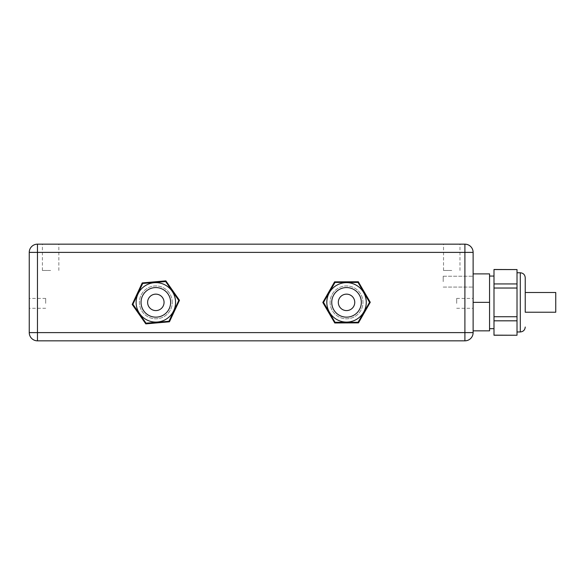 <?xml version="1.0" encoding="UTF-8"?>
<svg xmlns="http://www.w3.org/2000/svg" width="585" height="585" viewBox="0 0 585 585"><rect width="100%" height="100%" fill="white"/><g stroke="black" fill="none" stroke-linecap="round" stroke-linejoin="round"><path stroke-width="0.44" stroke-dasharray="2.92 2.19" d="M473.119 303.352L473.119 298.416L473.119 303.352M456.68 303.352L456.68 298.416L456.68 303.352M473.119 281.648L473.119 276.222L473.119 281.648M443.203 281.648L443.203 276.222L443.203 281.648M29.25 303.352L29.25 298.416L29.25 303.352M45.688 303.352L45.688 298.416L45.688 303.352M451.752 244.164L443.532 244.164L451.752 244.164M451.752 270.467L443.532 270.467L451.752 270.467M50.624 244.164L42.405 244.164L50.624 244.164M50.624 270.467L42.405 270.467L50.624 270.467M464.899 244.164L37.469 244.164A8.219 8.219 0 0 0 29.25 252.384L29.25 332.616A8.219 8.219 0 0 0 37.469 340.836L464.899 340.836A8.219 8.219 0 0 0 473.119 332.616L29.25 332.616A8.219 8.219 0 0 0 37.469 340.836L37.469 244.164A8.219 8.219 0 0 0 29.25 252.384L473.119 252.384A8.219 8.219 0 0 0 464.899 244.164L464.899 340.836M172.275 302.365A16.438 16.438 0 0 0 155.837 285.926A16.438 16.438 0 0 0 139.398 302.365A16.438 16.438 0 0 0 155.837 318.803A16.438 16.438 0 0 0 172.275 302.365A16.438 16.438 0 0 0 155.837 285.926A16.438 16.438 0 0 0 139.398 302.365A16.438 16.438 0 0 0 155.837 318.803A16.438 16.438 0 0 0 172.275 302.365M330.094 302.365A16.438 16.438 0 0 0 346.539 318.803A16.438 16.438 0 0 0 362.978 302.365A16.438 16.438 0 0 0 346.539 285.926A16.438 16.438 0 0 0 330.094 302.365A16.438 16.438 0 0 0 346.539 318.803A16.438 16.438 0 0 0 362.978 302.365A16.438 16.438 0 0 0 346.539 285.926A16.438 16.438 0 0 0 330.094 302.365M473.119 302.365C473.119 277.027 473.119 277.027 473.119 302.365C473.119 327.702 473.119 327.702 473.119 302.365L473.119 330.839L473.119 273.89L473.119 302.365L489.565 302.365L489.565 273.89L473.119 273.89M473.119 252.384L473.119 332.616M346.539 282.635A19.729 19.729 0 0 1 366.261 302.365A19.729 19.729 0 0 1 346.539 322.094A19.729 19.729 0 0 1 326.81 302.365A19.729 19.729 0 0 1 346.539 282.635A19.729 19.729 0 0 1 366.261 302.365A19.729 19.729 0 0 1 346.539 322.094A19.729 19.729 0 0 1 326.81 302.365A19.729 19.729 0 0 1 346.539 282.635A19.729 19.729 0 0 0 326.81 302.365A19.729 19.729 0 0 0 346.539 322.094A19.729 19.729 0 0 1 326.81 302.365A19.729 19.729 0 0 1 346.539 282.635A19.729 19.729 0 0 0 326.81 302.365A19.729 19.729 0 0 0 346.539 322.094A19.729 19.729 0 0 0 366.261 302.365A19.729 19.729 0 0 0 346.539 282.635A19.729 19.729 0 0 0 326.81 302.365A19.729 19.729 0 0 0 346.539 322.094A19.729 19.729 0 0 0 366.261 302.365A19.729 19.729 0 0 0 346.539 282.635A19.729 19.729 0 0 0 326.81 302.365A19.729 19.729 0 0 0 346.539 322.094A19.729 19.729 0 0 0 366.261 302.365A19.729 19.729 0 0 0 346.539 282.635A19.729 19.729 0 0 1 366.261 302.365A19.729 19.729 0 0 1 346.539 322.094A19.729 19.729 0 0 0 366.261 302.365A19.729 19.729 0 0 0 346.539 282.635M346.539 294.145A8.219 8.219 0 0 1 354.759 302.365A8.219 8.219 0 0 1 346.539 310.584A8.219 8.219 0 0 1 338.313 302.365A8.219 8.219 0 0 1 346.539 294.145A8.219 8.219 0 0 0 338.313 302.365A8.219 8.219 0 0 0 346.539 310.584A8.219 8.219 0 0 0 354.759 302.365A8.219 8.219 0 0 0 346.539 294.145A8.219 8.219 0 0 0 338.313 302.365A8.219 8.219 0 0 0 346.539 310.584A8.219 8.219 0 0 0 354.759 302.365A8.219 8.219 0 0 0 346.539 294.145M335.029 322.298L323.52 302.365L335.029 282.431L358.042 282.431L369.552 302.365L358.042 322.298L335.029 322.298L323.52 302.365L335.029 282.431L358.042 282.431L369.552 302.365L358.042 322.298L335.029 322.298L358.042 322.298L369.552 302.365L358.042 282.431L335.029 282.431L323.52 302.365L335.029 322.298M322.81 302.474L334.576 281.868L358.305 281.758L370.261 302.255L358.495 322.861L334.766 322.971L322.81 302.474M137.994 293.948A19.729 19.729 0 0 1 164.253 284.522A19.729 19.729 0 0 1 173.679 310.781A19.729 19.729 0 0 1 147.42 320.207A19.729 19.729 0 0 1 137.994 293.948A19.729 19.729 0 0 1 164.253 284.522A19.729 19.729 0 0 1 173.679 310.781A19.729 19.729 0 0 1 147.42 320.207A19.729 19.729 0 0 1 137.994 293.948A19.729 19.729 0 0 1 164.253 284.522A19.729 19.729 0 0 1 173.679 310.781A19.729 19.729 0 0 1 147.42 320.207A19.729 19.729 0 0 1 137.994 293.948A19.729 19.729 0 0 0 147.42 320.207A19.729 19.729 0 0 0 173.679 310.781A19.729 19.729 0 0 0 164.253 284.522A19.729 19.729 0 0 0 137.994 293.948A19.729 19.729 0 0 0 147.42 320.207A19.729 19.729 0 0 0 173.679 310.781A19.729 19.729 0 0 0 164.253 284.522A19.729 19.729 0 0 0 137.994 293.948A19.729 19.729 0 0 0 147.42 320.207A19.729 19.729 0 0 0 173.679 310.781A19.729 19.729 0 0 0 164.253 284.522A19.729 19.729 0 0 0 137.994 293.948A19.729 19.729 0 0 0 147.42 320.207A19.729 19.729 0 0 0 173.679 310.781A19.729 19.729 0 0 0 164.253 284.522A19.729 19.729 0 0 0 137.994 293.948A19.729 19.729 0 0 1 164.253 284.522A19.729 19.729 0 0 1 173.679 310.781M148.4 298.855A8.219 8.219 0 0 1 159.339 294.928A8.219 8.219 0 0 1 163.273 305.867A8.219 8.219 0 0 1 152.327 309.801A8.219 8.219 0 0 1 148.4 298.855A8.219 8.219 0 0 0 152.327 309.801A8.219 8.219 0 0 0 163.273 305.867A8.219 8.219 0 0 0 159.339 294.928A8.219 8.219 0 0 0 148.4 298.855A8.219 8.219 0 0 0 152.327 309.801A8.219 8.219 0 0 0 163.273 305.867A8.219 8.219 0 0 0 159.339 294.928A8.219 8.219 0 0 0 148.4 298.855M168.955 321.275L146.016 323.183L132.897 304.273L142.718 283.454L165.65 281.546L178.769 300.456L168.955 321.275L146.016 323.183L132.897 304.273L142.718 283.454L165.65 281.546L178.769 300.456L168.955 321.275L178.769 300.456L165.65 281.546L142.718 283.454L132.897 304.273L146.016 323.183L168.955 321.275M145.811 323.871L132.195 304.441L142.221 282.928L165.855 280.858L179.471 300.288L169.453 321.794L145.811 323.871M132.181 304.222L142.404 282.804L166.06 280.946L179.493 300.507L169.27 321.925L145.614 323.776L132.181 304.222L145.614 323.776L169.27 321.925L179.493 300.507L166.06 280.946L142.404 282.804L132.181 304.222M334.766 281.758L358.495 281.868L370.261 302.474L358.305 322.971L334.576 322.861L322.81 302.255L334.766 281.758L322.81 302.255L334.576 322.861L358.305 322.971L370.261 302.474L358.495 281.868L334.766 281.758M493.996 302.365L493.996 276.061L493.996 302.365M493.996 269.488L493.996 316.697L517.016 316.697L517.016 303.023L517.016 327.644L517.016 303.052M517.016 316.697L517.016 335.242M525.235 292.5L525.235 312.229M555.75 292.5L555.75 312.229M493.996 283.908L517.016 283.908L517.016 288.003L493.996 288.003M517.016 283.908L517.016 288.003M517.016 269.488L493.996 269.568M517.016 301.706L517.016 269.568M517.016 335.154L493.996 335.242M517.016 320.799L493.996 320.799L493.996 316.697M489.565 302.365L489.565 330.839L473.119 330.839M493.996 335.154L493.996 320.799M169.219 308.675A14.793 14.793 0 0 0 162.147 288.983A14.793 14.793 0 0 0 142.455 296.054A14.793 14.793 0 0 0 149.526 315.746A14.793 14.793 0 0 0 169.219 308.675M346.539 317.158A14.793 14.793 0 0 0 361.333 302.365A14.793 14.793 0 0 0 346.539 287.571A14.793 14.793 0 0 0 331.739 302.365A14.793 14.793 0 0 0 346.539 317.158M520.299 272.771L520.299 331.958M517.016 301.677L517.016 303.023M456.68 308.28L473.119 308.28M443.203 287.074L473.119 287.074L443.203 287.074M45.688 308.28L29.25 308.28M443.532 270.467L443.532 244.164M42.405 270.467L42.405 244.164M58.844 270.467L58.844 244.164M459.971 270.467L459.971 244.164M45.688 298.416L29.25 298.416M443.203 276.222L473.119 276.222L443.203 276.222M456.68 298.416L473.119 298.416"/><path stroke-width="0.88" d="M29.25 252.384A8.219 8.219 0 0 1 37.469 244.164L464.899 244.164L464.899 252.384L29.25 252.384L29.25 332.616A8.219 8.219 0 0 0 37.469 340.836L464.899 340.836A8.219 8.219 0 0 0 473.119 332.616L473.119 252.384A8.219 8.219 0 0 0 464.899 244.164A8.219 8.219 0 0 1 473.119 252.384L464.899 252.384L464.899 340.836M346.539 282.635A19.729 19.729 0 0 1 366.261 302.365A19.729 19.729 0 0 1 346.539 322.094A19.729 19.729 0 0 1 326.81 302.365A19.729 19.729 0 0 1 346.539 282.635A19.729 19.729 0 0 1 366.261 302.365A19.729 19.729 0 0 1 346.539 322.094A19.729 19.729 0 0 0 366.261 302.365A19.729 19.729 0 0 0 346.539 282.635M346.539 294.145A8.219 8.219 0 0 1 354.759 302.365A8.219 8.219 0 0 1 346.539 310.584A8.219 8.219 0 0 1 338.313 302.365A8.219 8.219 0 0 1 346.539 294.145M335.029 282.431L323.52 302.365L335.029 322.298L358.042 322.298L369.552 302.365L358.042 282.431L335.029 282.431M334.766 322.971L358.495 322.861L370.261 302.255L358.305 281.758L334.576 281.868L322.81 302.474L334.766 322.971M137.994 293.948A19.729 19.729 0 0 1 164.253 284.522A19.729 19.729 0 0 1 173.679 310.781A19.729 19.729 0 0 1 147.42 320.207A19.729 19.729 0 0 1 137.994 293.948A19.729 19.729 0 0 1 164.253 284.522A19.729 19.729 0 0 1 173.679 310.781M148.4 298.855A8.219 8.219 0 0 1 159.339 294.928A8.219 8.219 0 0 1 163.273 305.867A8.219 8.219 0 0 1 152.327 309.801A8.219 8.219 0 0 1 148.4 298.855M132.897 304.273L146.016 323.183L168.955 321.275L178.769 300.456L165.65 281.546L142.718 283.454L132.897 304.273M169.453 321.794L179.471 300.288L165.855 280.858L142.221 282.928L132.195 304.441L145.811 323.871L169.453 321.794M525.235 312.229L525.235 277.707L525.235 292.5L555.75 292.5L555.75 312.229L525.235 312.229M493.996 269.568L517.016 269.568L493.996 269.488L493.996 335.242L517.016 335.242L493.996 335.161M517.016 269.568L517.016 283.93L493.996 283.93M493.996 288.032L517.016 288.032L517.016 283.93M517.016 288.032L517.016 316.726L493.996 316.726M493.996 320.821L517.016 320.821L517.016 316.726M517.016 320.821L517.016 335.161M473.119 273.89L489.565 273.89L489.565 302.365L473.119 302.365M489.565 302.365L489.565 330.839L473.119 330.839M37.469 244.164L37.469 340.836M29.25 332.616L473.119 332.616M346.539 287.571A14.793 14.793 0 0 1 361.333 302.365A14.793 14.793 0 0 1 346.539 317.158A14.793 14.793 0 0 1 331.739 302.365A14.793 14.793 0 0 1 346.539 287.571M142.455 296.054A14.793 14.793 0 0 1 162.147 288.983A14.793 14.793 0 0 1 169.219 308.675A14.793 14.793 0 0 1 149.526 315.746A14.793 14.793 0 0 1 142.455 296.054M517.016 331.958L520.299 331.958L520.299 272.771C523.297 273.063 524.942 274.709 525.235 277.707M493.996 328.668L489.565 328.668M520.299 331.958C523.297 331.666 524.942 330.02 525.235 327.022M520.299 272.771L517.016 272.771M493.996 276.061L489.565 276.061"/></g></svg>
